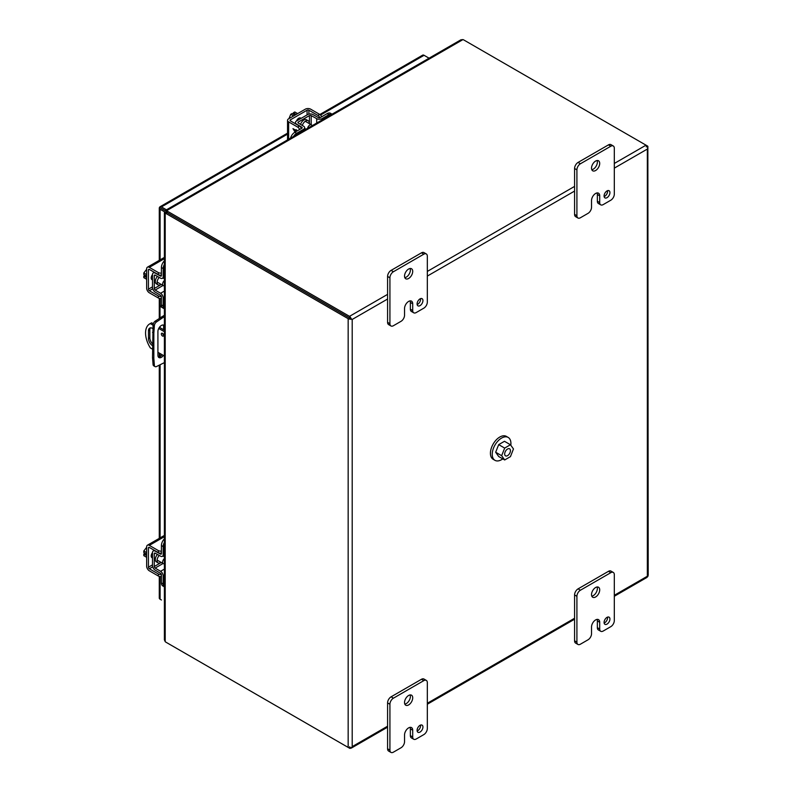 <?xml version="1.0" encoding="UTF-8"?>
<svg xmlns="http://www.w3.org/2000/svg" width="792" height="792" viewBox="0 0 792 792"><rect width="100%" height="100%" fill="white"/><g stroke="black" fill="none" stroke-linecap="round" stroke-linejoin="round"><path stroke-width="1.19" d="M417.146 304.534A4.128 2.386 120 0 0 420.602 299.228A4.128 2.386 120 0 0 420.552 298.633M417.097 303.95A4.128 2.386 120 0 0 417.948 305.841A4.128 2.386 120 0 0 421.136 304.732A4.128 2.386 120 0 0 422.938 300.574A4.128 2.386 120 0 0 422.077 298.683A4.128 2.386 120 0 0 418.899 299.792A4.128 2.386 120 0 0 417.097 303.95M404.801 277.665A5.782 3.336 120 0 0 410.375 270.042A5.782 3.336 120 0 0 410.098 268.498M404.534 276.111A5.782 3.336 120 0 0 405.732 278.764A5.782 3.336 120 0 0 410.187 277.21A5.782 3.336 120 0 0 412.711 271.389A5.782 3.336 120 0 0 411.513 268.745A5.782 3.336 120 0 0 407.058 270.29A5.782 3.336 120 0 0 404.534 276.111M393.426 325.71A4.96 2.861 -60 0 1 390.951 325.957A4.96 2.861 -60 0 1 389.921 323.69L389.921 277.804A4.96 2.861 -60 0 1 393.426 271.725L423.809 254.183A4.96 2.861 -60 0 1 426.294 253.945A4.96 2.861 -60 0 1 427.324 256.212L427.324 302.099A4.96 2.861 -60 0 1 423.809 308.167L416.216 312.553A4.96 2.861 -60 0 1 413.731 312.8A4.96 2.861 -60 0 1 412.701 310.533L412.701 303.781A5.762 3.326 120 0 0 411.513 301.148A5.762 3.326 120 0 0 408.632 301.425L408.623 301.435A5.762 3.326 120 0 0 404.544 308.494L404.544 315.246A4.96 2.861 -60 0 1 401.039 321.314L393.426 325.71M389.921 323.69L387.585 322.334L387.585 276.457L389.921 277.804M387.585 322.334A4.96 2.861 120 0 0 388.615 324.601L390.951 325.957M412.701 303.781L410.365 302.435A5.762 3.326 120 0 0 410.098 300.901M410.365 302.435L410.365 309.177A4.96 2.861 120 0 0 411.394 311.454L413.731 312.8M426.294 253.945L423.958 252.589A4.96 2.861 120 0 0 421.473 252.836L423.809 254.183M393.426 271.725L391.09 270.379L421.473 252.836M391.09 270.379A4.96 2.861 120 0 0 387.585 276.457M164.38 563.716A3.227 1.861 -60 0 1 163.291 563.647A3.227 1.861 -60 0 1 162.617 562.162A3.227 1.861 -60 0 1 164.38 558.588M146.649 552.608L143.807 550.965L146.649 547.302M146.649 557.311L143.807 555.667L143.807 554.044L145.589 555.073L145.589 553.608L143.807 552.578L143.807 550.965M143.807 554.044L145.589 553.885M146.649 554.41A6.613 3.821 120 0 0 146.54 555.647A6.613 3.821 120 0 0 146.649 556.756M152.5 557.845A3.712 2.148 -60 0 1 151.975 557.677A3.712 2.148 -60 0 1 151.203 555.974A3.712 2.148 -60 0 1 152.5 552.618M161.419 576.527A3.307 1.911 0 0 1 158.35 576.022L149.332 570.804A3.782 2.188 -120 0 1 146.649 566.181L146.649 546.926A3.782 2.188 60 0 1 147.441 545.193A3.782 2.188 60 0 1 149.332 545.381L164.38 536.699M161.36 574.487A3.307 1.911 180 0 1 158.35 573.962L149.332 568.755A1.267 0.733 60 0 1 148.431 567.201L148.431 547.955A1.267 0.733 60 0 1 148.688 547.371A1.267 0.733 60 0 1 149.332 547.43L158.35 552.648A3.307 1.911 0 0 0 161.419 553.153M161.419 551.103A3.307 1.911 180 0 1 158.35 550.588L149.332 545.381M161.33 334.006A1.653 0.95 60 0 1 161.677 333.244A1.653 0.95 60 0 1 162.944 333.689A1.653 0.95 60 0 1 163.667 335.353A1.653 0.95 60 0 1 163.33 336.105A1.653 0.95 60 0 1 162.053 335.669A1.653 0.95 60 0 1 161.33 334.006M152.519 349.173L150.312 347.886A19.83 11.454 60 0 1 145.56 333.006A19.83 11.454 60 0 1 149.668 323.928L151.015 323.146A19.83 11.454 60 0 1 151.658 322.819L153.292 323.77M149.668 323.928A19.83 11.454 60 0 1 150.312 323.601L151.658 322.819M150.43 327.878A5.782 3.336 -120 0 0 149.837 329.997L149.837 337.837A5.782 3.336 -120 0 0 152.519 343.827M162.697 333.462A1.653 0.95 -120 0 0 163.657 335.115M159.44 327.314L164.38 330.165M152.519 345.658A5.782 3.336 60 0 1 148.49 338.61L148.49 330.779A5.782 3.336 60 0 1 149.678 328.126A5.782 3.336 60 0 1 152.797 328.551M164.38 356.014L157.915 352.282M164.38 331.719L158.737 328.462M153.044 325.185L150.312 323.601M604.138 196.574A4.128 2.386 120 0 0 607.593 191.268A4.128 2.386 120 0 0 607.543 190.674M604.088 195.99A4.128 2.386 120 0 0 604.939 197.881A4.128 2.386 120 0 0 608.127 196.772A4.128 2.386 120 0 0 609.929 192.614A4.128 2.386 120 0 0 609.078 190.724A4.128 2.386 120 0 0 605.89 191.832A4.128 2.386 120 0 0 604.088 195.99M591.802 169.706A5.782 3.336 120 0 0 597.366 162.083A5.782 3.336 120 0 0 597.089 160.538M591.525 168.151A5.782 3.336 120 0 0 592.723 170.805A5.782 3.336 120 0 0 597.178 169.25A5.782 3.336 120 0 0 599.702 163.429A5.782 3.336 120 0 0 598.504 160.786A5.782 3.336 120 0 0 594.049 162.33A5.782 3.336 120 0 0 591.525 168.151M580.417 217.75A4.96 2.861 -60 0 1 577.942 217.998A4.96 2.861 -60 0 1 576.913 215.731L576.913 169.844A4.96 2.861 -60 0 1 580.417 163.766L610.81 146.223A4.96 2.861 -60 0 1 613.285 145.985A4.96 2.861 -60 0 1 614.315 148.252L614.315 194.139A4.96 2.861 -60 0 1 610.81 200.208L603.207 204.593A4.96 2.861 -60 0 1 600.722 204.841A4.96 2.861 -60 0 1 599.702 202.574L599.702 195.822A5.762 3.326 120 0 0 598.504 193.189A5.762 3.326 120 0 0 595.624 193.466L595.614 193.476A5.762 3.326 120 0 0 591.535 200.534L591.535 207.286A4.96 2.861 -60 0 1 588.03 213.355L580.417 217.75M576.913 215.731L574.576 214.375L574.576 168.498L576.913 169.844M574.576 214.375A4.96 2.861 120 0 0 575.606 216.652L577.942 217.998M599.702 195.822L597.356 194.476A5.762 3.326 120 0 0 597.089 192.941M597.356 194.476L597.356 201.218A4.96 2.861 120 0 0 598.386 203.495L600.722 204.841M613.285 145.985L610.949 144.629A4.96 2.861 120 0 0 608.464 144.877L610.81 146.223M580.417 163.766L578.081 162.419L608.464 144.877M578.081 162.419A4.96 2.861 120 0 0 574.576 168.498M348.846 318.968L350.104 316.79L351.48 319.027L350.401 318.414L352.202 319.453L348.846 318.968A2.851 1.653 180 0 1 348.163 318.681L348.163 747.41L165.835 642.144A2.643 1.525 60 0 1 165.211 641.659L165.211 213.177A2.643 1.525 60 0 1 165.835 213.414L348.163 318.681M387.585 726.205L352.202 746.628L351.48 747.658L348.846 747.697A2.851 1.653 180 0 1 348.163 747.41M646.599 577.249L647.876 576.536L647.351 576.229L647.886 576.536L647.856 575.061M350.856 318.671L352.202 319.453L352.202 746.628L351.321 748.103L387.585 727.175M351.48 747.658L350.104 748.42A2.851 1.653 60 0 1 349.51 748.183L167.181 642.916M646.213 146.837L647.856 146.342A2.851 1.653 0 0 0 647.351 145.946L646.015 145.174L614.315 163.459M647.856 146.342L648.193 575.398M614.315 168.132L647.351 149.054L647.886 147.906M614.315 595.307L647.351 576.229L647.351 149.054L647.876 147.906L646.599 145.609A2.851 1.653 -120 0 0 646.005 145.164L463.676 39.897A2.643 1.525 180 0 0 462.944 39.6L460.924 39.798L165.835 210.167M350.104 316.79A2.851 1.653 -120 0 0 349.51 316.345L167.181 211.078A2.643 1.525 180 0 1 166.666 210.652L166.666 212.207A2.643 1.525 180 0 0 167.181 212.632L349.747 318.038L167.181 212.632A2.643 1.525 60 0 0 166.558 212.395L165.459 212.652M350.104 748.42L349.717 746.747M164.38 212.692L164.38 639.807L165.211 641.659M166.201 212.602L165.211 212.513M166.34 211.127L165.894 210.167L166.666 210.652L462.944 39.6M166.092 210.989L166.666 211.801M163.617 329.729L163.617 326.73A4.96 2.861 120 0 0 163.162 324.987M158.38 357.024A4.96 2.861 120 0 0 162.103 354.697M164.38 362.627L156.509 366.538A3.307 1.911 -60 0 1 155.054 366.597L153.747 365.835A3.307 1.911 -60 0 1 153.074 364.558L152.519 357.657L153.074 324.839A3.307 1.911 -60 0 1 155.192 321.166L164.38 315.226M163.409 355.459A4.96 2.861 -60 0 1 158.945 357.558A4.96 2.861 -60 0 1 157.915 355.291L157.915 331.531A4.96 2.861 -60 0 1 160.083 326.542A4.96 2.861 -60 0 1 163.904 325.215A4.96 2.861 -60 0 1 164.38 325.621M152.519 332.373L153.836 333.125L153.836 358.41L152.519 357.657M153.836 358.41L154.381 365.31L153.074 364.558M155.054 366.597A3.307 1.911 -60 0 1 154.381 365.31M161.439 316.919L162.756 317.681L164.38 316.741M161.459 305.643L160.004 306.306L162.647 307.84M162.756 317.681L156.509 321.918L155.192 321.166M153.074 324.839L154.381 325.601A3.307 1.911 -60 0 1 156.509 321.918M154.381 325.601L153.836 333.125M160.004 306.306L160.004 317.899M160.004 326.631L160.004 327.64M160.103 207.692L166.419 211.335M161.449 208.474L166.419 211.345M319.859 114.494L422.631 55.163A2.851 1.653 60 0 1 424.067 55.301L429.066 58.192M160.103 259.865L160.103 209.246A2.851 1.653 0 0 1 159.271 208.088A2.851 1.653 0 0 1 159.548 207.375A2.851 1.653 60 0 1 160.024 206.771A2.851 1.653 60 0 1 161.459 206.92L166.459 209.811M160.103 209.246L165.875 212.583M159.271 576.388L159.271 598.059A2.851 1.653 0 0 0 160.103 599.227L161.459 599.999A2.851 1.653 -120 0 0 161.459 599.999M604.138 623.027A4.128 2.386 120 0 0 607.593 617.711A4.128 2.386 120 0 0 607.543 617.126M604.088 622.433A4.128 2.386 120 0 0 604.939 624.324A4.128 2.386 120 0 0 608.127 623.215A4.128 2.386 120 0 0 609.929 619.057A4.128 2.386 120 0 0 609.078 617.166A4.128 2.386 120 0 0 605.89 618.275A4.128 2.386 120 0 0 604.088 622.433M591.802 596.148A5.782 3.336 120 0 0 597.366 588.525A5.782 3.336 120 0 0 597.089 586.981M591.525 594.604A5.782 3.336 120 0 0 592.723 597.247A5.782 3.336 120 0 0 597.178 595.703A5.782 3.336 120 0 0 599.702 589.882A5.782 3.336 120 0 0 598.504 587.228A5.782 3.336 120 0 0 594.049 588.783A5.782 3.336 120 0 0 591.525 594.604M580.417 644.193A4.96 2.861 -60 0 1 577.942 644.441A4.96 2.861 -60 0 1 576.913 642.173L576.913 596.287A4.96 2.861 -60 0 1 580.417 590.218L610.81 572.675A4.96 2.861 -60 0 1 613.285 572.428A4.96 2.861 -60 0 1 614.315 574.695L614.315 620.582A4.96 2.861 -60 0 1 610.81 626.65L603.207 631.036A4.96 2.861 -60 0 1 600.722 631.283A4.96 2.861 -60 0 1 599.702 629.016L599.702 622.264A5.762 3.326 120 0 0 598.504 619.631A5.762 3.326 120 0 0 595.624 619.918A5.762 3.326 120 0 0 591.535 626.977L591.535 633.729A4.96 2.861 -60 0 1 588.03 639.797L580.417 644.193M576.913 642.173L574.576 640.817L574.576 594.941L576.913 596.287M574.576 640.817A4.96 2.861 120 0 0 575.606 643.094L577.942 644.441M599.702 622.264L597.356 620.918A5.762 3.326 120 0 0 597.089 619.384M597.356 620.918L597.356 627.67A4.96 2.861 120 0 0 598.386 629.937L600.722 631.283M613.285 572.428L610.949 571.082A4.96 2.861 120 0 0 608.464 571.319L610.81 572.675M580.417 590.218L578.081 588.862L608.464 571.319M578.081 588.862A4.96 2.861 120 0 0 574.576 594.941M417.146 730.986A4.128 2.386 120 0 0 420.602 725.67A4.128 2.386 120 0 0 420.552 725.086M417.097 730.392A4.128 2.386 120 0 0 417.948 732.283A4.128 2.386 120 0 0 421.136 731.174A4.128 2.386 120 0 0 422.938 727.016A4.128 2.386 120 0 0 422.077 725.125A4.128 2.386 120 0 0 418.899 726.234A4.128 2.386 120 0 0 417.097 730.392M404.801 704.108A5.782 3.336 120 0 0 410.375 696.485A5.782 3.336 120 0 0 410.098 694.94M404.534 702.563A5.782 3.336 120 0 0 405.732 705.207A5.782 3.336 120 0 0 410.187 703.662A5.782 3.336 120 0 0 412.711 697.841A5.782 3.336 120 0 0 411.513 695.188A5.782 3.336 120 0 0 407.058 696.742A5.782 3.336 120 0 0 404.534 702.563M393.426 752.153A4.96 2.861 -60 0 1 390.951 752.4A4.96 2.861 -60 0 1 389.921 750.133L389.921 704.246A4.96 2.861 -60 0 1 393.426 698.178L423.809 680.635A4.96 2.861 -60 0 1 426.294 680.387A4.96 2.861 -60 0 1 427.324 682.654L427.324 728.541A4.96 2.861 -60 0 1 423.809 734.61L416.216 738.995A4.96 2.861 -60 0 1 413.731 739.243A4.96 2.861 -60 0 1 412.701 736.976L412.701 730.224A5.762 3.326 120 0 0 411.513 727.591A5.762 3.326 120 0 0 408.632 727.878A5.762 3.326 120 0 0 404.544 734.936L404.544 741.688A4.96 2.861 -60 0 1 401.039 747.757L393.426 752.153M389.921 750.133L387.585 748.777L387.585 702.9L389.921 704.246M387.585 748.777A4.96 2.861 120 0 0 388.615 751.054L390.951 752.4M412.701 730.224L410.365 728.878A5.762 3.326 120 0 0 410.098 727.343M410.365 728.878L410.365 735.629A4.96 2.861 120 0 0 411.394 737.897L413.731 739.243M426.294 680.387L423.958 679.031A4.96 2.861 120 0 0 421.473 679.279L423.809 680.635M393.426 698.178L391.09 696.821L421.473 679.279M391.09 696.821A4.96 2.861 120 0 0 387.585 702.9M510.81 445.243A13.226 7.633 120 0 0 510.919 443.48A13.226 7.633 120 0 0 508.187 437.432A13.226 7.633 120 0 0 498 440.966A13.226 7.633 120 0 0 492.228 454.271A13.226 7.633 120 0 0 494.96 460.33A13.226 7.633 120 0 0 502.791 458.875M508.187 437.432L506.385 436.392A13.226 7.633 120 0 0 496.198 439.936A13.226 7.633 120 0 0 490.426 453.242A13.226 7.633 120 0 0 493.168 459.291L494.96 460.33M507.553 449.014A4.059 2.346 -60 0 1 509.593 448.817A4.059 2.346 -60 0 1 510.216 452.074A4.059 2.346 -60 0 1 507.553 455.647A4.059 2.346 -60 0 1 505.524 455.855A4.059 2.346 -60 0 1 504.9 452.598A4.059 2.346 -60 0 1 507.553 449.014M504.672 459.964L498.693 456.509L495.663 452.242L498.693 444.629L504.474 441.293L510.454 444.748L513.463 448.945L510.454 456.628L504.672 459.964L501.653 455.697L504.672 448.084L510.454 444.748M504.672 448.084L498.693 444.629M501.653 455.697L495.663 452.242M161.123 562.389A5.158 2.98 -60 0 1 160.726 562.647A5.158 2.98 -60 0 1 158.143 562.904A5.158 2.98 -60 0 1 159.242 555.449M158.143 562.904L156.37 561.874A5.158 2.98 -60 0 1 157.44 554.449M164.38 575.22L163.192 575.903L163.192 583.942A6.613 3.821 120 0 0 164.38 586.852L162.786 585.941A6.613 3.821 120 0 1 161.419 582.922L161.419 574.883A1.267 0.733 60 0 0 160.538 573.329L155.123 570.101A3.782 2.188 -120 0 1 152.5 565.498L152.5 552.668A3.782 2.188 -120 0 1 153.282 550.945A3.782 2.188 -120 0 1 155.123 551.103L155.4 550.945M163.192 575.903A3.782 2.188 -120 0 0 160.568 571.299L155.153 568.072A1.267 0.733 60 0 1 154.272 566.518L154.272 553.697A1.267 0.733 60 0 1 154.539 553.113A1.267 0.733 60 0 1 155.153 553.172L160.568 556.182A3.782 2.188 -120 0 0 162.41 556.35A3.782 2.188 -120 0 0 163.192 554.618L163.192 546.579A6.613 3.821 -60 0 1 164.38 542.302M164.38 538.817A6.613 3.821 120 0 0 161.419 545.549L161.419 553.588A1.267 0.733 60 0 1 161.152 554.172A1.267 0.733 60 0 1 160.538 554.113L155.123 551.103M164.241 555.291A5.158 2.98 -60 0 1 164.35 556.806M302.316 125.443A5.158 2.98 -60 0 1 308.217 120.77A5.158 2.98 -60 0 1 309.286 123.126A5.158 2.98 -60 0 1 309.266 123.601M300.544 124.384A5.158 2.98 -60 0 1 306.445 119.74L308.217 120.77M303.564 130.65L303.564 129.284L296.604 133.304A6.613 3.821 120 0 0 293.495 136.462M303.564 129.284A3.782 2.188 0 0 0 304.673 127.74A3.782 2.188 0 0 0 303.613 126.225L298.297 123.047A1.267 0.733 180 0 1 297.94 122.532A1.267 0.733 180 0 1 298.317 122.017L309.425 115.602A1.267 0.733 180 0 1 311.197 115.592L316.701 118.661A3.782 2.188 0 0 0 322.007 118.642L328.967 114.622A6.613 3.821 -60 0 1 332.076 114.187L330.492 113.266A6.613 3.821 120 0 0 327.185 113.593L320.225 117.612A1.267 0.733 180 0 1 318.453 117.622L312.949 114.553A3.782 2.188 0 0 0 307.642 114.583L296.535 120.988A3.782 2.188 0 0 0 295.426 122.532A3.782 2.188 0 0 0 296.495 124.057L301.811 127.235A1.267 0.733 180 0 1 302.168 127.74A1.267 0.733 180 0 1 301.792 128.255L294.832 132.274A6.613 3.821 120 0 0 290.486 138.204M304.673 128.403L306.068 129.205A5.158 2.98 -60 0 1 304.673 129.848M161.123 284.368A5.158 2.98 -60 0 1 160.726 284.625A5.158 2.98 -60 0 1 158.143 284.882A5.158 2.98 -60 0 1 159.242 277.428M158.143 284.882L156.37 283.853A5.158 2.98 -60 0 1 157.44 276.428M164.38 297.198L163.192 297.881L163.192 305.92A6.613 3.821 120 0 0 164.38 308.83L162.786 307.92A6.613 3.821 120 0 1 161.419 304.9L161.419 296.861A1.267 0.733 60 0 0 160.538 295.317L155.123 292.08A3.782 2.188 -120 0 1 152.5 287.476L152.5 274.656A3.782 2.188 -120 0 1 153.282 272.923A3.782 2.188 -120 0 1 155.123 273.082L155.4 272.923M163.192 297.881A3.782 2.188 -120 0 0 160.568 293.278L155.153 290.05A1.267 0.733 60 0 1 154.272 288.506L154.272 275.675A1.267 0.733 60 0 1 154.539 275.091A1.267 0.733 60 0 1 155.153 275.151L160.568 278.16A3.782 2.188 -120 0 0 162.41 278.329A3.782 2.188 -120 0 0 163.192 276.596L163.192 268.557A6.613 3.821 -60 0 1 164.38 264.28M164.38 260.796A6.613 3.821 120 0 0 161.419 267.528L161.419 275.567A1.267 0.733 60 0 1 161.152 276.151A1.267 0.733 60 0 1 160.538 276.091L155.123 273.082M164.241 277.269A5.158 2.98 -60 0 1 164.35 278.784M307.603 128.324A3.227 1.861 -60 0 1 309.82 125.017A3.227 1.861 -60 0 1 311.434 124.849A3.227 1.861 -60 0 1 312.038 125.76M297.624 113.612L294.782 111.969L293.387 112.781L295.159 113.81L293.891 114.543L292.109 113.513L290.713 114.325L293.555 115.969M288.971 118.612L290.713 114.325M294.129 114.404L293.387 112.781M297.148 113.89A6.613 3.821 120 0 0 296.139 114.345A6.613 3.821 120 0 0 295.119 115.068M296.495 121.018A3.712 2.148 -60 0 1 298.752 118.226A3.712 2.148 -60 0 1 300.613 118.038A3.712 2.148 -60 0 1 301.01 118.404M288.644 139.263L288.644 121.889A3.782 2.188 0 0 1 287.536 120.344A3.782 2.188 0 0 1 288.644 118.8L305.316 109.177A3.782 2.188 180 0 1 310.662 109.177L319.681 114.385A3.307 1.911 -120 0 1 321.661 116.79M301.415 128.472A3.307 1.911 -120 0 0 299.435 126.076L290.417 120.869A1.267 0.733 180 0 1 290.05 120.344A1.267 0.733 180 0 1 290.417 119.83L307.088 110.207A1.267 0.733 180 0 1 308.88 110.207L317.909 115.414A3.307 1.911 60 0 1 319.859 117.761M288.644 121.889L297.663 127.096A3.307 1.911 60 0 1 299.643 129.502M295.089 132.125L292.99 128.65L296.01 130.403L296.01 129.67L296.545 129.977L297.05 130.997M296.03 129.68L296.03 130.383M295.109 132.115L293.01 128.66M295.416 131.937L293.911 129.848L296.03 131.046M293.911 129.848L296.01 131.056M164.38 285.694A3.227 1.861 -60 0 1 163.291 285.625A3.227 1.861 -60 0 1 162.617 284.15A3.227 1.861 -60 0 1 164.38 280.576M146.649 274.586L143.807 272.943L146.649 269.28M146.649 279.289L143.807 277.645L143.807 276.032L145.589 277.052L145.589 275.586L143.807 274.557L143.807 272.943M143.807 276.032L145.589 275.863M146.649 276.388A6.613 3.821 120 0 0 146.54 277.626A6.613 3.821 120 0 0 146.649 278.735M152.5 279.823A3.712 2.148 -60 0 1 151.975 279.655A3.712 2.148 -60 0 1 151.203 277.952A3.712 2.148 -60 0 1 152.5 274.596M161.419 298.505A3.307 1.911 0 0 1 158.35 298L149.332 292.793A3.782 2.188 -120 0 1 146.649 288.159L146.649 268.904A3.782 2.188 60 0 1 147.441 267.181A3.782 2.188 60 0 1 149.332 267.359L164.38 258.677M161.36 296.465A3.307 1.911 180 0 1 158.35 295.951L149.332 290.733A1.267 0.733 60 0 1 148.431 289.179L148.431 269.933A1.267 0.733 60 0 1 148.688 269.349A1.267 0.733 60 0 1 149.332 269.419L158.35 274.626A3.307 1.911 0 0 0 161.419 275.141M161.419 273.082A3.307 1.911 180 0 1 158.35 272.577L149.332 267.359M410.365 309.177L412.701 310.533M158.35 552.648L158.35 550.588M158.35 576.022L158.35 573.962M149.332 547.43L148.431 547.955M152.5 564.854L148.431 567.201M152.708 566.805L149.332 568.755M148.49 330.779L149.837 329.997M149.837 337.837L148.49 338.61M597.356 201.218L599.702 202.574M574.576 618.245L427.324 703.266M352.202 319.453L387.585 299.029M427.324 276.081L574.576 191.07M574.576 186.407L427.324 271.418M387.585 294.367L349.51 316.345M165.835 213.414L167.181 212.632L167.181 211.078M164.38 327.165L163.617 326.73M424.067 55.301L320.542 115.068M287.536 134.125L161.459 206.92M160.103 599.227L160.103 576.546M160.103 537.877L160.103 364.825M160.103 356.558L160.103 353.549M160.103 306.247L160.103 298.525M597.356 627.67L599.702 629.016M410.365 735.629L412.701 736.976M163.192 583.942L161.419 582.922M163.192 546.579L161.419 545.549M164.38 569.101L160.568 571.299M164.38 553.935L163.192 554.618M155.173 553.182L154.272 553.697M154.272 566.518L161.271 562.478M163.053 563.508L155.153 568.072M161.419 553.608L160.538 554.113M296.604 133.304L294.832 132.274M328.967 114.622L327.185 113.593M316.701 118.661L316.701 123.067M322.007 120.008L322.007 118.642M311.197 115.592L311.197 124.72M309.425 123.691L309.425 115.602M298.317 122.017L298.317 123.057M301.811 128.245L301.811 127.235M163.192 305.92L161.419 304.9M163.192 268.557L161.419 267.528M164.38 291.08L160.568 293.278M164.38 275.913L163.192 276.596M155.173 275.161L154.272 275.675M154.272 288.506L161.271 284.457M163.053 285.486L155.153 290.05M161.419 275.586L160.538 276.091M317.909 115.414L319.681 114.385M297.663 127.096L299.435 126.076M308.88 110.207L308.88 114.107M307.088 114.899L307.088 110.207M290.417 120.869L290.417 119.83M158.35 274.626L158.35 272.577M158.35 298L158.35 295.951M149.332 269.419L148.431 269.933M152.5 286.833L148.431 289.179M152.708 288.783L149.332 290.733M162.984 556.014L164.38 556.816M151.302 556.717L152.5 557.41M157.103 560.073L163.291 563.647M164.38 535.422L147.441 545.193M427.324 704.227L574.576 619.215M614.315 596.267L647.054 577.368M165.112 212.692L166.429 212.424M166.627 212.078L166.181 210.771M287.536 133.155L160.024 206.771M159.271 208.088L159.271 260.34M159.271 298.376L159.271 318.394M159.271 353.064L159.271 356.925M159.271 365.221L159.271 538.362M164.38 555.212L162.41 556.35M154.341 550.331L153.282 550.945M304.673 130.007L304.673 127.74M295.426 123.76L295.426 122.532M164.38 277.19L162.41 278.329M154.341 272.309L153.282 272.923M299.445 117.929L300.643 118.622M305.247 121.275L311.434 124.849M287.536 120.344L287.536 139.907M162.984 277.992L164.38 278.804M151.302 278.705L152.5 279.388M157.103 282.051L163.291 285.625M164.38 257.4L147.441 267.181"/></g></svg>
